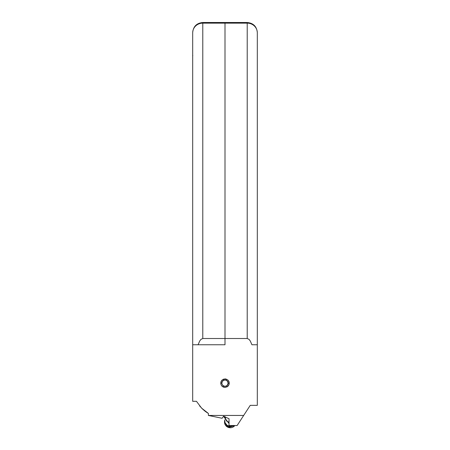 <?xml version="1.0" encoding="UTF-8"?>
<svg xmlns="http://www.w3.org/2000/svg" width="450" height="450" viewBox="0 0 450 450"><rect width="100%" height="100%" fill="white"/><g stroke="black" fill="none" stroke-linecap="round" stroke-linejoin="round"><path stroke-width="0.67" d="M192.684 37.091L192.684 344.756L225 344.756L225 23.141L202.781 23.141L202.781 338.507L225 338.507L225 22.5L225 344.756L192.684 344.756L192.684 401.31L192.684 32.839A10.097 9.697 0 0 1 202.781 23.141L225 23.141L225 344.756L225 338.507L247.219 338.507L247.219 23.141L225 23.141L247.219 23.141L247.219 22.5L247.219 338.507L249.036 339.362L250.279 340.999L251.927 344.756L252.866 344.756M192.684 32.636L192.684 32.839A10.097 9.697 180 0 1 202.781 23.141L202.781 338.507L247.219 338.507L249.036 339.362L250.279 340.999L251.927 344.756L256.95 344.756M193.438 344.756L192.876 344.756M192.774 344.756L198.073 344.756L199.71 341.01L200.953 339.373L202.781 338.507L200.953 339.373L199.71 341.01L198.073 344.756M192.684 55.974L192.814 55.558M220.725 383.13L221.85 383.13A3.15 3.15 0 0 1 225 379.98A3.15 3.15 0 0 1 228.15 383.13L229.275 383.13L228.943 381.499L228.015 380.121L225 378.877L221.985 380.121L221.057 381.499L220.725 383.13L221.456 380.767L223.369 379.204L225.833 378.962L228.015 380.121L229.191 382.298L228.96 384.772L227.385 386.707L225 387.433L223.357 387.101L221.968 386.173L221.04 384.772L220.725 383.13L221.04 384.772L221.968 386.173L225 387.433L228.032 386.173L228.96 384.772L229.275 383.13L228.15 383.13L227.227 380.902L225.613 380.042L223.796 380.222L222.384 381.381L221.85 383.13L222.092 384.334L222.773 385.358L224.387 386.218L225.613 386.218L227.227 385.358L228.15 383.13A3.15 3.15 0 0 1 225 386.28A3.15 3.15 0 0 1 221.85 383.13L220.725 383.13M257.316 32.636L257.316 405.349L250.245 405.349L237.116 425.543L229.039 425.543L229.039 418.725L223.594 416.216L222.097 418.269L208.384 415.446L243.681 415.446L237.116 425.543L229.039 425.543L229.039 418.725L223.594 416.216L222.097 418.269L208.384 415.446L208.384 413.426L208.384 415.446L243.681 415.446L250.245 405.349L257.316 405.349L257.316 32.839A10.097 9.697 180 0 0 247.219 23.141A10.097 9.697 0 0 1 257.316 32.839L257.316 37.091M257.316 344.756L256.888 344.756M255.639 344.756L254.391 344.756M233.078 425.543L229.039 425.543L233.078 425.543M199.603 405.9L202.787 409.281M203.906 410.259L208.373 413.421M208.384 413.426L208.384 415.446L208.384 413.426L201.623 408.156L196.459 401.31L192.684 401.31L196.459 401.31L201.623 408.156L204.834 411.013A32.794 32.794 0 0 0 208.384 413.426L204.834 411.013M233.674 425.43L230.456 426.392L227.233 425.419L225.101 422.831L224.685 420.064A5.799 5.749 7.5 0 0 224.657 420.632L224.724 420.131L224.657 420.632A5.799 5.749 7.5 0 0 233.494 425.543M224.961 416.576L225.979 419.895L227.638 421.549L229.039 422.241A6.03 5.979 -172.5 0 1 225.039 417.549M225.039 418.022L224.921 416.858L223.841 416.717L229.039 423.54M225.382 419.147L226.688 421.088L228.645 422.387M234.849 425.543L228.403 427.5L224.499 422.027L224.55 421.267A5.771 5.721 7.5 0 0 224.499 422.01L224.662 420.806L224.499 422.01A5.771 5.721 7.5 0 0 234.827 425.543L227.509 427.039L224.499 422.044M257.316 32.597C256.719 26.466 253.35 23.102 247.219 22.5L202.781 22.5C196.65 23.102 193.281 26.466 192.684 32.597M223.841 416.717L223.852 416.334M224.73 419.889L224.499 422.027"/></g></svg>
